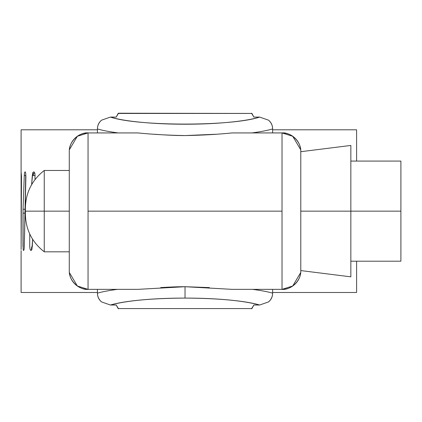 <?xml version="1.0" encoding="UTF-8"?>
<svg xmlns="http://www.w3.org/2000/svg" width="422" height="422" viewBox="0 0 422 422"><rect width="100%" height="100%" fill="white"/><g stroke="black" fill="none" stroke-linecap="round" stroke-linejoin="round"><path stroke-width="0.63" d="M209.386 287.588L185.031 286.712L185.031 298.085C218.417 298.285 243.288 300.596 259.646 305.016L268.498 301.936C271.045 299.72 272.422 296.951 272.623 293.622L272.633 293.148C267.669 291.718 260.954 290.457 252.493 289.355C260.954 290.457 267.669 291.718 272.633 293.148L272.633 289.355L272.633 293.148M137.894 289.355L185.031 286.712L232.174 289.355L282.017 289.355L282.017 211.142L88.05 211.142L88.05 289.355L137.894 289.355L88.05 289.355L77.342 286L69.387 272.58M97.435 293.148L97.435 289.355L97.435 293.148C102.398 291.718 109.108 290.457 117.574 289.355C109.108 290.457 102.398 291.718 97.435 293.148L97.445 293.622C97.582 296.977 98.964 299.752 101.586 301.952L110.422 305.016L116.208 305.016L118.508 308.788M272.633 132.93L272.633 128.942C267.537 130.445 260.611 131.775 251.85 132.93C260.611 131.775 267.537 130.445 272.633 128.942L272.623 128.483C272.491 125.128 271.114 122.354 268.503 120.154L259.672 117.084L253.859 117.084L251.554 113.212M118.513 113.212L116.208 117.084L110.395 117.084L101.549 120.17C98.943 122.364 97.577 125.134 97.445 128.483L97.435 132.93M251.559 308.788L253.859 305.016L259.646 305.016L268.498 301.936C271.109 299.741 272.485 296.972 272.623 293.622L272.623 293.622M118.218 132.93C109.456 131.775 102.53 130.445 97.435 128.942C102.53 130.445 109.456 131.775 118.218 132.93M232.184 132.93C217.588 134.402 201.885 135.277 185.068 135.567C168.225 135.283 152.495 134.402 137.883 132.93L88.05 132.93L88.05 211.142L282.017 211.142L282.017 132.93L232.184 132.93L282.017 132.93L282.017 289.355C286.796 289.355 290.969 287.757 294.53 284.57C298.096 281.384 300.142 277.418 300.67 272.665M137.883 132.93L88.05 132.93C83.271 132.93 79.099 134.523 75.533 137.709C71.972 140.895 69.925 144.862 69.393 149.615M232.174 289.355L282.017 289.355C289.355 290.347 301.35 281.801 300.786 270.581L300.786 266.055M69.393 272.665C69.925 277.418 71.972 281.384 75.533 284.57C79.099 287.757 83.271 289.355 88.05 289.355L88.05 132.93C80.707 131.933 68.717 140.479 69.277 151.698L69.277 270.581C68.717 281.801 80.707 290.347 88.05 289.355M300.67 149.615C300.142 144.862 298.096 140.895 294.53 137.709C290.969 134.523 286.796 132.93 282.017 132.93L292.726 136.28L300.68 149.699M69.277 151.698L69.277 270.581M69.387 149.699L77.342 136.28L88.05 132.93M300.68 272.58L292.726 286L282.017 289.355M300.786 156.224L300.786 151.698C301.35 140.479 289.355 131.933 282.017 132.93M116.208 305.016L118.16 308.577L251.908 308.577L253.859 305.016L259.646 305.016C252.488 302.891 242.196 301.202 228.777 299.952C215.352 298.707 200.772 298.085 185.031 298.085C169.296 298.085 154.716 298.707 141.291 299.952C127.871 301.202 117.58 302.891 110.422 305.016L116.208 305.016M253.859 117.084L259.672 117.084C252.52 119.278 242.228 121.014 228.798 122.296C215.373 123.583 200.782 124.221 185.031 124.221C169.285 124.221 154.695 123.583 141.27 122.296C127.84 121.014 117.548 119.278 110.395 117.084L116.208 117.084L118.155 113.439L251.913 113.439L253.859 117.084M97.445 293.622L97.445 293.622C97.646 296.956 99.028 299.731 101.586 301.952L110.422 305.016C126.779 300.596 151.651 298.285 185.031 298.085L185.031 286.712C178.332 286.691 170.219 286.981 160.698 287.588M272.623 128.483L272.623 128.483C272.427 125.149 271.051 122.369 268.503 120.154L259.672 117.084C232.29 126.421 137.778 126.421 110.395 117.084L101.549 120.17C99.006 122.38 97.64 125.155 97.445 128.483M154.758 134.275L160.692 134.692C170.272 135.304 178.395 135.594 185.068 135.567L215.304 134.275M118.429 113.212L251.913 113.439L118.429 113.212M118.16 308.577L251.908 308.577L118.16 308.577M44.252 170.467L44.252 211.142L69.277 211.142L44.252 211.142L44.252 170.467L44.252 251.813L44.252 211.142L25.478 211.142L44.252 211.142L44.252 251.813C32.04 242.27 25.753 229.753 25.378 214.249L25.378 208.03C25.753 192.532 32.04 180.009 44.252 170.467L69.277 170.467M350.846 145.442L300.786 151.698L300.786 211.142L350.846 211.142L350.846 145.442L350.846 276.837L350.846 211.142L300.786 211.142L300.786 270.581L350.846 276.837M350.846 161.083L400.9 161.083L400.9 261.197L350.846 261.197L400.9 261.197L400.9 161.083L350.846 161.083M300.786 233.888L300.786 211.142M350.846 211.142L400.9 211.142L350.846 211.142M24.792 129.797L97.435 129.797L21.1 129.797L21.1 193.355L21.174 172.714L21.48 176.285L21.121 249.486M21.1 250.589L21.1 292.483L97.435 292.483L24.792 292.483M23.152 249.486L23.041 209.254L24.286 175.505L24.534 172.714L25.151 171.77L25.758 173.294L24.286 246.833L24.075 249.486L23.59 250.589L23.236 249.929M32.309 246.833L32.605 239.237L31.914 249.486L30.985 250.589L30.099 249.486L29.74 246.833L29.74 233.988L29.74 246.833M35.205 175.505L32.309 175.505L31.618 184.678L32.768 172.714L33.865 171.77L34.91 173.294L35.031 179.561M21.264 213.121L21.142 246.833L21.1 193.355M31.682 246.833L31.465 249.486L30.985 250.589M32.937 172.355L33.343 175.505M356.601 161.083L356.601 129.797L302.068 129.797M354.796 292.483L272.633 292.483L356.601 292.483L356.601 261.197M272.633 129.797L354.796 129.797M21.142 246.833L21.48 176.285M21.142 175.505L21.279 209.254M25.019 213.121L22.983 213.121L22.983 246.833M24.286 246.833L25.906 176.285M25.932 175.505L24.286 175.505L23.041 209.254L25.109 209.254M32.81 175.505L32.336 174.761M34.673 172.64L32.309 175.505M25.378 214.249L25.378 208.03M69.277 251.813L44.252 251.813"/></g></svg>
